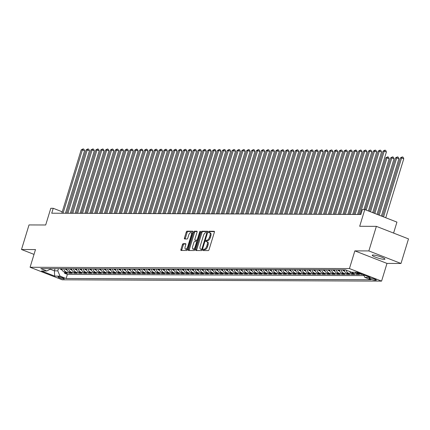 <?xml version="1.0" encoding="UTF-8"?>
<svg xmlns="http://www.w3.org/2000/svg" width="430" height="430" viewBox="0 0 430 430"><rect width="100%" height="100%" fill="white"/><g stroke="black" fill="none" stroke-linecap="round" stroke-linejoin="round"><path stroke-width="0.64" d="M203.078 249.884A0.715 0.317 -68.7 0 0 203.153 250.55A0.715 0.317 -68.7 0 0 203.207 250.561L208.281 250.582A1.021 0.451 -68.7 0 0 209.055 249.62L214.366 232.248A1.021 0.451 -68.7 0 0 214.258 231.297A1.021 0.451 -68.7 0 0 214.183 231.281L209.104 231.259A0.715 0.317 -68.7 0 0 208.566 231.937A0.715 0.317 -68.7 0 0 208.641 232.603A0.715 0.317 -68.7 0 0 208.69 232.608L209.351 232.614A3.268 1.446 -68.7 0 1 209.593 232.657A3.268 1.446 -68.7 0 1 209.937 235.71L209.491 237.156A3.268 1.446 -68.7 0 1 207.018 240.236L206.362 240.236A0.715 0.317 -68.7 0 0 205.82 240.907A0.715 0.317 -68.7 0 0 205.895 241.574A0.715 0.317 -68.7 0 0 205.948 241.585L206.604 241.59A3.268 1.446 -68.7 0 1 206.851 241.633A3.268 1.446 -68.7 0 1 207.19 244.681L206.749 246.132A3.268 1.446 -68.7 0 1 204.277 249.212L203.616 249.212A0.715 0.317 -68.7 0 0 203.078 249.884M206.851 241.633L207.717 241.972A3.268 1.446 -68.7 0 1 208.061 245.019L207.615 246.471A3.268 1.446 -68.7 0 1 205.142 249.55L204.486 249.55A0.715 0.317 -68.7 0 0 203.944 250.222A0.715 0.317 -68.7 0 0 203.884 250.561M214.441 231.619L209.974 231.598A0.715 0.317 -68.7 0 0 209.431 232.275A0.715 0.317 -68.7 0 0 209.372 232.614M209.593 232.657L210.463 232.995A3.268 1.446 -68.7 0 1 210.802 236.048L210.361 237.494A3.268 1.446 -68.7 0 1 207.889 240.574L207.228 240.574A0.715 0.317 -68.7 0 0 206.69 241.246A0.715 0.317 -68.7 0 0 206.631 241.59M384.146 259.349A6.654 1.005 -163 0 0 384.957 259.123A6.654 1.005 -163 0 0 380.34 256.688A6.654 1.005 -163 0 0 373.03 255.006A6.654 1.005 -163 0 0 372.224 255.232A6.654 1.005 -163 0 0 376.836 257.667A6.654 1.005 -163 0 0 384.146 259.349M63.941 278.973A3.327 0.505 -163 0 0 64.344 278.86A3.327 0.505 -163 0 0 62.038 277.646A3.327 0.505 -163 0 0 58.383 276.807A3.327 0.505 -163 0 0 57.98 276.915A3.327 0.505 -163 0 0 60.286 278.135A3.327 0.505 -163 0 0 63.941 278.973M183.196 243.665A1.021 0.451 -68.7 0 0 182.422 244.627L180.933 249.502A1.021 0.451 -68.7 0 0 181.041 250.453A1.021 0.451 -68.7 0 0 181.116 250.47L186.754 250.491A1.021 0.451 -68.7 0 0 187.528 249.529L192.839 232.157A1.021 0.451 -68.7 0 0 192.731 231.206A1.021 0.451 -68.7 0 0 192.656 231.195L187.018 231.168A1.021 0.451 -68.7 0 0 186.244 232.13L184.443 238.021A1.021 0.451 -68.7 0 0 184.551 238.972A1.021 0.451 -68.7 0 0 184.626 238.989L187.039 238.994A1.021 0.451 -68.7 0 0 187.813 238.032L188.705 235.113A2.73 1.209 -68.7 0 1 190.979 232.576A2.73 1.209 -68.7 0 1 191.264 235.124L187.765 246.562A2.73 1.209 -68.7 0 1 185.497 249.099A2.73 1.209 -68.7 0 1 185.212 246.551L185.792 244.643A1.021 0.451 -68.7 0 0 185.685 243.692A1.021 0.451 -68.7 0 0 185.609 243.676L183.196 243.665L184.067 244.003A1.021 0.451 -68.7 0 0 183.293 244.971L181.804 249.841A1.021 0.451 -68.7 0 0 181.723 250.47M368.854 250.926L354.858 250.873L386.989 263.418L400.986 263.477L368.854 250.926L376.368 226.352L359.695 226.282L364.801 209.566L362.366 209.56L360.867 214.473L51.729 213.205L53.234 208.292L50.799 208.281L45.688 224.992L29.014 224.928L21.5 249.502L34.018 254.393M354.858 250.873L349.445 268.567L30.084 267.261L35.497 249.561L21.5 249.502M195.795 249.561A1.021 0.451 -68.7 0 0 195.903 250.518A1.021 0.451 -68.7 0 0 195.978 250.529L201.616 250.556A1.021 0.451 -68.7 0 0 202.39 249.588L207.701 232.221A1.021 0.451 -68.7 0 0 207.593 231.27A1.021 0.451 -68.7 0 0 207.518 231.254L201.88 231.232A1.021 0.451 -68.7 0 0 201.106 232.195L195.795 249.561L196.66 249.905A1.021 0.451 -68.7 0 0 196.585 250.534M194.183 250.523L188.544 250.502A1.021 0.451 -68.7 0 1 188.469 250.486A1.021 0.451 -68.7 0 1 188.361 249.534L193.672 232.162A1.021 0.451 -68.7 0 1 194.446 231.2L196.859 231.211A1.021 0.451 -68.7 0 1 196.935 231.222A1.021 0.451 -68.7 0 1 197.042 232.178L194.892 239.22A1.021 0.451 -68.7 0 0 194.994 240.176A1.021 0.451 -68.7 0 0 195.075 240.187L196.671 240.193A1.021 0.451 -68.7 0 0 197.445 239.23L199.687 231.899A0.715 0.317 -68.7 0 1 200.283 231.232A0.715 0.317 -68.7 0 1 200.358 231.899L194.957 249.561A1.021 0.451 -68.7 0 1 194.183 250.523M376.368 226.352L408.5 238.897L400.986 263.477M64.796 272.238L64.489 273.249L67.408 273.26L64.237 272.023L66.188 272.029A4.16 3.676 -89.8 0 1 63.753 268.707M69.665 272.26L69.354 273.27L72.278 273.281L69.106 272.045L71.052 272.05A4.16 3.676 -89.8 0 1 68.617 268.723M74.535 272.281L74.223 273.286L77.147 273.303L73.976 272.061L75.922 272.072A4.16 3.676 -89.8 0 1 73.487 268.745M79.399 272.303L79.093 273.308L82.012 273.319L78.846 272.082L80.792 272.093A4.16 3.676 -89.8 0 1 78.357 268.766M84.269 272.319L83.963 273.329L86.881 273.34L83.71 272.104L85.661 272.109A4.16 3.676 -89.8 0 1 83.227 268.788M89.139 272.341L88.827 273.351L91.751 273.362L88.58 272.125L90.526 272.131A4.16 3.676 -89.8 0 1 88.091 268.804M94.003 272.362L93.697 273.367L96.621 273.383L93.45 272.142L95.395 272.152A4.16 3.676 -89.8 0 1 92.961 268.825M98.873 272.378L98.567 273.389L101.485 273.399L98.319 272.163L100.265 272.168A4.16 3.676 -89.8 0 1 97.83 268.847M103.743 272.4L103.436 273.41L106.355 273.421L103.184 272.185L105.135 272.19A4.16 3.676 -89.8 0 1 102.7 268.863M108.613 272.421L108.301 273.426L111.225 273.442L108.054 272.201L109.999 272.212A4.16 3.676 -89.8 0 1 107.564 268.884M113.477 272.443L113.171 273.448L116.089 273.458L112.923 272.222L114.869 272.233A4.16 3.676 -89.8 0 1 112.434 268.906M118.347 272.459L118.04 273.469L120.959 273.48L117.788 272.244L119.739 272.249A4.16 3.676 -89.8 0 1 117.304 268.927M123.216 272.48L122.905 273.491L125.829 273.501L122.657 272.26L124.603 272.271A4.16 3.676 -89.8 0 1 122.168 268.943M128.086 272.502L127.774 273.507L130.698 273.523L127.527 272.281L129.473 272.292A4.16 3.676 -89.8 0 1 127.038 268.965M132.951 272.518L132.644 273.528L135.563 273.539L132.397 272.303L134.343 272.308A4.16 3.676 -89.8 0 1 131.908 268.986M137.82 272.539L137.514 273.55L140.433 273.561L137.261 272.324L139.213 272.33A4.16 3.676 -89.8 0 1 136.778 269.003M142.69 272.561L142.378 273.566L145.302 273.582L142.131 272.341L144.077 272.351A4.16 3.676 -89.8 0 1 141.642 269.024M147.554 272.582L147.248 273.587L150.172 273.598L147.001 272.362L148.947 272.373A4.16 3.676 -89.8 0 1 146.512 269.046M152.424 272.599L152.118 273.609L155.036 273.62L151.871 272.383L153.816 272.389A4.16 3.676 -89.8 0 1 151.381 269.067M157.294 272.62L156.988 273.63L159.906 273.641L156.735 272.4L158.686 272.41A4.16 3.676 -89.8 0 1 156.251 269.083M162.164 272.642L161.852 273.647L164.776 273.663L161.605 272.421L163.55 272.432A4.16 3.676 -89.8 0 1 161.116 269.105M167.028 272.658L166.722 273.668L169.64 273.679L166.475 272.443L168.42 272.448A4.16 3.676 -89.8 0 1 165.985 269.126M171.898 272.679L171.591 273.69L174.51 273.7L171.339 272.464L173.29 272.469A4.16 3.676 -89.8 0 1 170.855 269.142M176.768 272.701L176.456 273.706L179.38 273.722L176.209 272.48L178.154 272.491A4.16 3.676 -89.8 0 1 175.72 269.164M181.637 272.722L181.326 273.727L184.25 273.738L181.078 272.502L183.024 272.512A4.16 3.676 -89.8 0 1 180.589 269.185M186.502 272.738L186.195 273.749L189.114 273.76L185.948 272.523L187.894 272.529A4.16 3.676 -89.8 0 1 185.459 269.207M191.371 272.76L191.065 273.77L193.984 273.781L190.812 272.539L192.764 272.55A4.16 3.676 -89.8 0 1 190.329 269.223M196.241 272.781L195.929 273.786L198.853 273.797L195.682 272.561L197.628 272.572A4.16 3.676 -89.8 0 1 195.193 269.245M201.106 272.797L200.799 273.808L203.723 273.819L200.552 272.582L202.498 272.588A4.16 3.676 -89.8 0 1 200.063 269.266M205.975 272.819L205.669 273.829L208.588 273.84L205.422 272.604L207.368 272.609A4.16 3.676 -89.8 0 1 204.933 269.282M210.845 272.84L210.539 273.846L213.457 273.862L210.286 272.62L212.237 272.631A4.16 3.676 -89.8 0 1 209.802 269.304M215.715 272.862L215.403 273.867L218.327 273.878L215.156 272.642L217.102 272.652A4.16 3.676 -89.8 0 1 214.667 269.325M220.579 272.878L220.273 273.888L223.191 273.899L220.026 272.663L221.971 272.668A4.16 3.676 -89.8 0 1 219.536 269.347M225.449 272.899L225.143 273.91L228.061 273.921L224.89 272.679L226.841 272.69A4.16 3.676 -89.8 0 1 224.406 269.363M230.319 272.921L230.007 273.926L232.931 273.937L229.76 272.701L231.705 272.711A4.16 3.676 -89.8 0 1 229.271 269.384M235.189 272.937L234.877 273.948L237.801 273.958L234.629 272.722L236.575 272.727A4.16 3.676 -89.8 0 1 234.14 269.406M240.053 272.959L239.746 273.969L242.665 273.98L239.499 272.744L241.445 272.749A4.16 3.676 -89.8 0 1 239.01 269.422M244.923 272.98L244.616 273.985L247.535 274.001L244.364 272.76L246.315 272.771A4.16 3.676 -89.8 0 1 243.88 269.443M249.792 273.002L249.481 274.007L252.405 274.017L249.233 272.781L251.179 272.792A4.16 3.676 -89.8 0 1 248.744 269.465M254.657 273.018L254.35 274.028L257.274 274.039L254.103 272.803L256.049 272.808A4.16 3.676 -89.8 0 1 253.614 269.486M259.526 273.039L259.22 274.05L262.139 274.06L258.973 272.819L260.919 272.83A4.16 3.676 -89.8 0 1 258.484 269.502M264.396 273.061L264.09 274.066L267.008 274.077L263.837 272.84L265.788 272.851A4.16 3.676 -89.8 0 1 263.353 269.524M269.266 273.077L268.954 274.087L271.878 274.098L268.707 272.862L270.653 272.867A4.16 3.676 -89.8 0 1 268.218 269.546M274.13 273.098L273.824 274.109L276.743 274.12L273.577 272.883L275.522 272.889A4.16 3.676 -89.8 0 1 273.088 269.562M279 273.12L278.694 274.125L281.612 274.141L278.441 272.899L280.392 272.91A4.16 3.676 -89.8 0 1 277.957 269.583M283.87 273.141L283.558 274.147L286.482 274.157L283.311 272.921L285.257 272.932A4.16 3.676 -89.8 0 1 282.822 269.605M288.74 273.157L288.428 274.168L291.352 274.179L288.181 272.942L290.126 272.948A4.16 3.676 -89.8 0 1 287.692 269.626M293.604 273.179L293.298 274.19L296.216 274.2L293.05 272.959L294.996 272.969A4.16 3.676 -89.8 0 1 292.561 269.642M298.474 273.2L298.167 274.206L301.086 274.216L297.915 272.98L299.866 272.991A4.16 3.676 -89.8 0 1 297.431 269.664M303.344 273.217L303.032 274.227L305.956 274.238L302.785 273.002L304.73 273.007A4.16 3.676 -89.8 0 1 302.295 269.685M308.208 273.238L307.901 274.249L310.825 274.259L307.654 273.023L309.6 273.028A4.16 3.676 -89.8 0 1 307.165 269.701M313.078 273.26L312.771 274.265L315.69 274.281L312.524 273.039L314.47 273.05A4.16 3.676 -89.8 0 1 312.035 269.723M317.947 273.276L317.641 274.286L320.56 274.297L317.388 273.061L319.339 273.066A4.16 3.676 -89.8 0 1 316.905 269.744M322.817 273.297L322.505 274.308L325.429 274.318L322.258 273.082L324.204 273.088A4.16 3.676 -89.8 0 1 321.769 269.76M327.681 273.319L327.375 274.329L330.294 274.34L327.128 273.098L329.074 273.109A4.16 3.676 -89.8 0 1 326.639 269.782M332.551 273.34L332.245 274.345L335.163 274.356L331.992 273.12L333.943 273.131A4.16 3.676 -89.8 0 1 331.508 269.803M337.421 273.356L337.109 274.367L340.033 274.378L336.862 273.141L338.808 273.147A4.16 3.676 -89.8 0 1 336.373 269.825M342.291 273.378L341.979 274.388L344.903 274.399L341.732 273.163L343.677 273.168A4.16 3.676 -89.8 0 1 341.243 269.841M347.155 273.399L346.849 274.404L349.767 274.421L346.601 273.179L348.547 273.19A4.16 3.676 -89.8 0 1 346.15 270.104M352.025 273.416L351.719 274.426L354.637 274.437L351.466 273.2L353.417 273.206A4.16 3.676 -89.8 0 1 352.03 272.238M356.895 273.437L356.583 274.447L359.507 274.458L356.336 273.222L358.281 273.227A4.16 3.676 -89.8 0 1 356.9 272.255M361.576 274.06L361.453 274.464L362.635 274.469M370.579 278.119L369.504 278.113A3.225 0.489 -163 0 0 369.117 278.221A3.225 0.489 -163 0 0 371.348 279.403A3.225 0.489 -163 0 0 374.89 280.215L375.96 280.22A3.225 0.489 -163 0 0 376.352 280.113A3.225 0.489 -163 0 0 374.116 278.936A3.225 0.489 -163 0 0 370.579 278.119M349.445 268.567L381.577 281.118L62.221 279.806L30.084 267.261M64.489 273.249L67.397 274.383L66.134 278.516L370.891 279.763L364.812 277.388L363.742 274.904M66.134 278.516L60.055 276.141L54.701 276.119L41.5 270.964L46.854 270.986L40.775 268.61L345.532 269.863L351.611 272.233L356.964 272.255L370.165 277.409L364.812 277.388M361.453 274.464L358.281 273.227M356.583 274.447L353.417 273.206M351.719 274.426L348.547 273.19M346.849 274.404L343.677 273.168M341.979 274.388L338.808 273.147M337.109 274.367L333.943 273.131M332.245 274.345L329.074 273.109M327.375 274.329L324.204 273.088M322.505 274.308L319.339 273.066M317.641 274.286L314.47 273.05M312.771 274.265L309.6 273.028M307.901 274.249L304.73 273.007M303.032 274.227L299.866 272.991M298.167 274.206L294.996 272.969M293.298 274.19L290.126 272.948M288.428 274.168L285.257 272.932M283.558 274.147L280.392 272.91M278.694 274.125L275.522 272.889M273.824 274.109L270.653 272.867M268.954 274.087L265.788 272.851M264.09 274.066L260.919 272.83M259.22 274.05L256.049 272.808M254.35 274.028L251.179 272.792M249.481 274.007L246.315 272.771M244.616 273.985L241.445 272.749M239.746 273.969L236.575 272.727M234.877 273.948L231.705 272.711M230.007 273.926L226.841 272.69M225.143 273.91L221.971 272.668M220.273 273.888L217.102 272.652M215.403 273.867L212.237 272.631M210.539 273.846L207.368 272.609M205.669 273.829L202.498 272.588M200.799 273.808L197.628 272.572M195.929 273.786L192.764 272.55M191.065 273.77L187.894 272.529M186.195 273.749L183.024 272.512M181.326 273.727L178.154 272.491M176.456 273.706L173.29 272.469M171.591 273.69L168.42 272.448M166.722 273.668L163.55 272.432M161.852 273.647L158.686 272.41M156.988 273.63L153.816 272.389M152.118 273.609L148.947 272.373M147.248 273.587L144.077 272.351M142.378 273.566L139.213 272.33M137.514 273.55L134.343 272.308M132.644 273.528L129.473 272.292M127.774 273.507L124.603 272.271M122.905 273.491L119.739 272.249M118.04 273.469L114.869 272.233M113.171 273.448L109.999 272.212M108.301 273.426L105.135 272.19M103.436 273.41L100.265 272.168M98.567 273.389L95.395 272.152M93.697 273.367L90.526 272.131M88.827 273.351L85.661 272.109M83.963 273.329L80.792 272.093M79.093 273.308L75.922 272.072M74.223 273.286L71.052 272.05M69.354 273.27L66.188 272.029M67.397 274.383L364.043 275.603M55.04 268.669L54.373 270.835L57.781 270.852L58.448 268.685M393.584 233.076L396.938 222.117L364.801 209.566M386.989 263.418L381.577 281.118M65.967 213.264L65.51 213.087M62.248 211.813L53.234 208.292M50.133 269.18L54.373 270.835L54.701 276.119M354.954 272.249A4.16 3.676 90.2 0 0 356.336 273.222M349.52 271.421A4.16 3.676 90.2 0 0 351.466 273.2M344.167 269.857A4.16 3.676 90.2 0 0 346.601 273.179M339.297 269.836A4.16 3.676 90.2 0 0 341.732 273.163M334.427 269.814A4.16 3.676 90.2 0 0 336.862 273.141M329.557 269.793A4.16 3.676 90.2 0 0 331.992 273.12M324.693 269.777A4.16 3.676 90.2 0 0 327.128 273.098M319.823 269.755A4.16 3.676 90.2 0 0 322.258 273.082M314.954 269.734A4.16 3.676 90.2 0 0 317.388 273.061M310.089 269.717A4.16 3.676 90.2 0 0 312.524 273.039M305.219 269.696A4.16 3.676 90.2 0 0 307.654 273.023M300.35 269.675A4.16 3.676 90.2 0 0 302.785 273.002M295.48 269.653A4.16 3.676 90.2 0 0 297.915 272.98M290.615 269.637A4.16 3.676 90.2 0 0 293.05 272.959M285.746 269.615A4.16 3.676 90.2 0 0 288.181 272.942M280.876 269.594A4.16 3.676 90.2 0 0 283.311 272.921M276.006 269.578A4.16 3.676 90.2 0 0 278.441 272.899M271.142 269.556A4.16 3.676 90.2 0 0 273.577 272.883M266.272 269.535A4.16 3.676 90.2 0 0 268.707 272.862M261.402 269.513A4.16 3.676 90.2 0 0 263.837 272.84M256.538 269.497A4.16 3.676 90.2 0 0 258.973 272.819M251.668 269.476A4.16 3.676 90.2 0 0 254.103 272.803M246.798 269.454A4.16 3.676 90.2 0 0 249.233 272.781M241.929 269.438A4.16 3.676 90.2 0 0 244.364 272.76M237.064 269.416A4.16 3.676 90.2 0 0 239.499 272.744M232.195 269.395A4.16 3.676 90.2 0 0 234.629 272.722M227.325 269.373A4.16 3.676 90.2 0 0 229.76 272.701M222.455 269.357A4.16 3.676 90.2 0 0 224.89 272.679M217.591 269.336A4.16 3.676 90.2 0 0 220.026 272.663M212.721 269.314A4.16 3.676 90.2 0 0 215.156 272.642M207.851 269.298A4.16 3.676 90.2 0 0 210.286 272.62M202.981 269.277A4.16 3.676 90.2 0 0 205.422 272.604M198.117 269.255A4.16 3.676 90.2 0 0 200.552 272.582M193.247 269.234A4.16 3.676 90.2 0 0 195.682 272.561M188.378 269.218A4.16 3.676 90.2 0 0 190.812 272.539M183.513 269.196A4.16 3.676 90.2 0 0 185.948 272.523M178.643 269.175A4.16 3.676 90.2 0 0 181.078 272.502M173.774 269.159A4.16 3.676 90.2 0 0 176.209 272.48M168.904 269.137A4.16 3.676 90.2 0 0 171.339 272.464M164.04 269.115A4.16 3.676 90.2 0 0 166.475 272.443M159.17 269.094A4.16 3.676 90.2 0 0 161.605 272.421M154.3 269.078A4.16 3.676 90.2 0 0 156.735 272.4M149.43 269.056A4.16 3.676 90.2 0 0 151.871 272.383M144.566 269.035A4.16 3.676 90.2 0 0 147.001 272.362M139.696 269.019A4.16 3.676 90.2 0 0 142.131 272.341M134.827 268.997A4.16 3.676 90.2 0 0 137.261 272.324M129.962 268.976A4.16 3.676 90.2 0 0 132.397 272.303M125.092 268.954A4.16 3.676 90.2 0 0 127.527 272.281M120.223 268.938A4.16 3.676 90.2 0 0 122.657 272.26M115.353 268.917A4.16 3.676 90.2 0 0 117.788 272.244M110.489 268.895A4.16 3.676 90.2 0 0 112.923 272.222M105.619 268.879A4.16 3.676 90.2 0 0 108.054 272.201M100.749 268.857A4.16 3.676 90.2 0 0 103.184 272.185M95.879 268.836A4.16 3.676 90.2 0 0 98.319 272.163M91.015 268.82A4.16 3.676 90.2 0 0 93.45 272.142M86.145 268.798A4.16 3.676 90.2 0 0 88.58 272.125M81.275 268.777A4.16 3.676 90.2 0 0 83.71 272.104M76.411 268.755A4.16 3.676 90.2 0 0 78.846 272.082M71.541 268.739A4.16 3.676 90.2 0 0 73.976 272.061M66.671 268.718A4.16 3.676 90.2 0 0 69.106 272.045M46.854 270.986L51.089 268.653M61.802 268.696A4.16 3.676 90.2 0 0 64.237 272.023M57.781 270.852L60.055 276.141M207.776 231.593L202.745 231.571A1.021 0.451 -68.7 0 0 201.971 232.533L196.66 249.905M201.503 249.201A0.715 0.317 -68.7 0 0 202.046 248.524L206.706 233.28A0.715 0.317 -68.7 0 0 206.631 232.614A0.715 0.317 -68.7 0 0 206.577 232.603L205.884 232.598A3.268 1.446 -68.7 0 0 203.411 235.683L200.224 246.105A3.268 1.446 -68.7 0 0 200.568 249.153A3.268 1.446 -68.7 0 0 200.81 249.196L202.374 249.54A0.715 0.317 -68.7 0 0 202.406 249.534M206.631 232.614L207.48 232.942A0.715 0.317 -68.7 0 0 207.448 232.942L206.679 232.641M201.224 249.357A3.268 1.446 -68.7 0 0 201.433 249.491A3.268 1.446 -68.7 0 0 201.681 249.534L200.81 249.196M202.374 249.54L201.681 249.534M197.117 231.544L195.317 231.539A1.021 0.451 -68.7 0 0 194.543 232.501L189.232 249.873A1.021 0.451 -68.7 0 0 189.157 250.502M195.8 240.472A1.021 0.451 -68.7 0 0 195.865 240.515A1.021 0.451 -68.7 0 0 195.94 240.526L197.542 240.537A1.021 0.451 -68.7 0 0 197.741 240.467M192.656 246.53A2.73 1.209 -68.7 0 0 192.941 249.083A2.73 1.209 -68.7 0 0 195.209 246.54L196.446 242.515A1.021 0.451 -68.7 0 0 196.338 241.558A1.021 0.451 -68.7 0 0 196.263 241.547L194.661 241.542A1.021 0.451 -68.7 0 0 193.887 242.504L192.656 246.53M192.941 249.083L193.806 249.422A2.73 1.209 -68.7 0 0 195.268 248.545M197.284 241.956A1.021 0.451 -68.7 0 0 197.203 241.902A1.021 0.451 -68.7 0 0 197.128 241.886L196.402 241.601M185.868 244.014L184.067 244.003M185.497 249.099L186.362 249.438A2.73 1.209 -68.7 0 0 187.824 248.561M192.339 233.796A2.73 1.209 -68.7 0 0 191.845 232.915L190.979 232.576M192.914 231.528L187.883 231.507A1.021 0.451 -68.7 0 0 187.114 232.474L185.314 238.36A1.021 0.451 -68.7 0 0 185.233 238.989M385.742 217.747L403.77 158.777L401.598 157.934L400.378 157.928L382.48 216.473M383.571 216.897L401.598 157.934L402.276 156.907L403.141 157.246L403.77 158.777M400.378 157.928L402.276 156.907M368.37 210.963L386.398 151.994L384.226 151.15L366.199 210.114M383.012 151.145L384.904 150.124L384.226 151.15L383.012 151.145L365.113 209.689M384.904 150.124L385.774 150.462L386.398 151.994M381.388 216.043L398.9 158.761L396.729 157.912L395.514 157.907L378.126 214.769M379.217 215.199L396.729 157.912L397.406 156.885L398.277 157.224L398.9 158.761M395.514 157.907L397.406 156.885M377.029 214.344L394.031 158.74L391.859 157.891L390.644 157.885L373.772 213.07M374.858 213.495L391.859 157.891L392.536 156.864L393.407 157.203L394.031 158.74M390.644 157.885L392.536 156.864M372.676 212.646L389.166 158.718L386.995 157.869L385.774 157.864L369.418 211.372M370.504 211.797L386.995 157.869L387.672 156.848L388.537 157.186L389.166 158.718M385.774 157.864L387.672 156.848M344.527 271.137L343.742 270.9A2.757 2.435 -89.8 0 1 342.56 269.846M343.484 269.852A2.757 2.435 90.2 0 0 344.054 270.524L344.634 270.529M380.964 157.848L365.065 209.668M363.925 209.566L381.528 151.978L379.362 151.129L359.996 214.468M378.142 151.124L380.034 150.102L379.362 151.129L378.142 151.124L358.776 214.468M380.034 150.102L380.905 150.441L381.528 151.978M357.55 214.462L376.664 151.957L374.492 151.107L355.126 214.452M373.272 151.102L375.17 150.081L374.492 151.107L373.272 151.102L353.906 214.446M375.17 150.081L376.035 150.425L376.664 151.957M352.686 214.441L371.794 151.935L369.623 151.086L350.256 214.43M368.408 151.086L370.3 150.065L369.623 151.086L368.408 151.086L349.042 214.425M370.3 150.065L371.171 150.403L371.794 151.935M347.816 214.419L366.924 151.919L364.753 151.07L345.387 214.409M363.538 151.064L365.43 150.043L364.753 151.07L363.538 151.064L344.172 214.403M365.43 150.043L366.301 150.382L366.924 151.919M339.657 271.12L338.872 270.878A2.757 2.435 -89.8 0 1 337.69 269.83M338.614 269.83A2.757 2.435 90.2 0 0 339.184 270.508L339.77 270.508M376.094 157.826L358.722 214.468M342.946 214.398L362.06 151.898L359.888 151.048L340.522 214.393M358.668 151.043L360.566 150.022L359.888 151.048L358.668 151.043L339.302 214.387M360.566 150.022L361.431 150.36L362.06 151.898M334.787 271.099L334.002 270.857A2.757 2.435 -89.8 0 1 332.825 269.809M333.75 269.814A2.757 2.435 90.2 0 0 334.314 270.486L334.459 270.019A2.757 2.435 -89.8 0 1 334.33 269.814M334.314 270.486L334.9 270.486M371.224 157.805L353.852 214.446M338.082 214.382L357.19 151.876L355.019 151.027L335.653 214.371M353.799 151.021L355.696 150.005L355.019 151.027L353.799 151.021L334.438 214.366M355.696 150.005L356.561 150.344L357.19 151.876M329.923 271.077L329.138 270.835A2.757 2.435 -89.8 0 1 327.956 269.787M328.88 269.793A2.757 2.435 90.2 0 0 329.45 270.465L329.59 269.997A2.757 2.435 -89.8 0 1 329.466 269.793M329.45 270.465L330.03 270.47M366.355 157.788L348.988 214.425M333.212 214.36L352.32 151.854L350.149 151.011L330.783 214.35M348.934 151.005L350.826 149.984L350.149 151.011L348.934 151.005L329.568 214.344M350.826 149.984L351.697 150.323L352.32 151.854M325.053 271.056L324.268 270.819A2.757 2.435 -89.8 0 1 323.086 269.766M324.01 269.771A2.757 2.435 90.2 0 0 324.58 270.449L325.161 270.449M361.49 157.767L344.118 214.403M328.343 214.339L347.451 151.838L345.279 150.989L325.918 214.333M344.065 150.984L345.957 149.963L345.279 150.989L344.065 150.984L324.698 214.328M345.957 149.963L346.827 150.301L347.451 151.838M320.183 271.04L319.399 270.798A2.757 2.435 -89.8 0 1 318.216 269.75M319.141 269.75A2.757 2.435 90.2 0 0 319.71 270.427L320.296 270.427M356.62 157.745L339.248 214.387M315.314 271.018L314.534 270.776A2.757 2.435 -89.8 0 1 313.352 269.728M314.276 269.734A2.757 2.435 90.2 0 0 314.841 270.405L314.986 269.938A2.757 2.435 -89.8 0 1 314.857 269.734M314.841 270.405L315.426 270.411M351.751 157.729L334.379 214.366M310.449 270.997L309.664 270.76A2.757 2.435 -89.8 0 1 308.482 269.707M309.406 269.712A2.757 2.435 90.2 0 0 309.976 270.384L310.116 269.916A2.757 2.435 -89.8 0 1 309.992 269.717M309.976 270.384L310.557 270.389M346.881 157.708L329.514 214.344M305.579 270.981L304.795 270.739A2.757 2.435 -89.8 0 1 303.612 269.691M304.537 269.691A2.757 2.435 90.2 0 0 305.106 270.368L305.692 270.368M342.017 157.686L324.645 214.328M300.71 270.959L299.925 270.717A2.757 2.435 -89.8 0 1 298.742 269.669M299.672 269.675A2.757 2.435 90.2 0 0 300.237 270.346L300.382 269.879A2.757 2.435 -89.8 0 1 300.253 269.675M300.237 270.346L300.823 270.346M337.147 157.665L319.775 214.307M295.84 270.938L295.061 270.696A2.757 2.435 -89.8 0 1 293.878 269.648M294.803 269.653A2.757 2.435 90.2 0 0 295.367 270.325L295.512 269.857A2.757 2.435 -89.8 0 1 295.383 269.653M295.367 270.325L295.953 270.33M332.277 157.649L314.91 214.285M290.976 270.916L290.191 270.68A2.757 2.435 -89.8 0 1 289.008 269.631M289.933 269.631A2.757 2.435 90.2 0 0 290.503 270.309L290.642 269.836A2.757 2.435 -89.8 0 1 290.519 269.637M290.503 270.309L291.083 270.309M327.413 157.627L310.041 214.264M286.106 270.9L285.321 270.658A2.757 2.435 -89.8 0 1 284.139 269.61M285.063 269.61A2.757 2.435 90.2 0 0 285.633 270.287L286.219 270.287M322.543 157.606L305.171 214.248M281.236 270.878L280.451 270.637A2.757 2.435 -89.8 0 1 279.274 269.589M280.199 269.594A2.757 2.435 90.2 0 0 280.763 270.266L280.908 269.798A2.757 2.435 -89.8 0 1 280.779 269.594M280.763 270.266L281.349 270.271M317.673 157.59L300.301 214.226M276.372 270.857L275.587 270.62A2.757 2.435 -89.8 0 1 274.404 269.567M275.329 269.572A2.757 2.435 90.2 0 0 275.899 270.244L276.038 269.777A2.757 2.435 -89.8 0 1 275.915 269.578M275.899 270.244L276.479 270.25M312.803 157.568L295.437 214.204M271.502 270.841L270.717 270.599A2.757 2.435 -89.8 0 1 269.535 269.551M270.459 269.551A2.757 2.435 90.2 0 0 271.029 270.228L271.609 270.228M307.939 157.547L290.567 214.188M266.632 270.819L265.848 270.577A2.757 2.435 -89.8 0 1 264.665 269.529M265.589 269.535A2.757 2.435 90.2 0 0 266.159 270.207L266.745 270.207M303.069 157.525L285.697 214.167M323.473 214.323L342.586 151.817L340.415 150.968L321.049 214.312M339.195 150.962L341.092 149.941L340.415 150.968L339.195 150.962L319.829 214.307M341.092 149.941L341.958 150.285L342.586 151.817M318.608 214.301L337.717 151.795L335.545 150.946L316.179 214.291M334.33 150.946L336.222 149.925L335.545 150.946L334.33 150.946L314.964 214.285M336.222 149.925L337.088 150.263L337.717 151.795M313.739 214.28L332.847 151.779L330.675 150.93L311.309 214.269M329.461 150.925L331.353 149.903L330.675 150.93L329.461 150.925L310.094 214.264M331.353 149.903L332.223 150.242L332.847 151.779M308.869 214.264L327.977 151.758L325.811 150.908L306.445 214.253M324.591 150.903L326.483 149.882L325.811 150.908L324.591 150.903L305.225 214.248M326.483 149.882L327.354 150.221L327.977 151.758M303.999 214.242L323.113 151.736L320.941 150.887L301.575 214.231M319.721 150.882L321.618 149.866L320.941 150.887L319.721 150.882L300.355 214.226M321.618 149.866L322.484 150.204L323.113 151.736M299.135 214.221L318.243 151.715L316.071 150.871L296.705 214.21M314.857 150.865L316.749 149.844L316.071 150.871L314.857 150.865L295.491 214.204M316.749 149.844L317.619 150.183L318.243 151.715M294.265 214.199L313.373 151.699L311.202 150.849L291.836 214.194M309.987 150.844L311.879 149.823L311.202 150.849L309.987 150.844L290.621 214.188M311.879 149.823L312.75 150.161L313.373 151.699M289.395 214.183L308.509 151.677L306.337 150.828L286.971 214.172M305.117 150.823L307.015 149.801L306.337 150.828L305.117 150.823L285.751 214.167M307.015 149.801L307.88 150.145L308.509 151.677M284.531 214.161L303.639 151.656L301.468 150.812L282.101 214.151M300.248 150.806L302.145 149.785L301.468 150.812L300.248 150.806L280.887 214.145M302.145 149.785L303.01 150.124L303.639 151.656M279.661 214.14L298.769 151.639L296.598 150.79L277.232 214.129M295.383 150.785L297.275 149.764L296.598 150.79L295.383 150.785L276.017 214.124M297.275 149.764L298.146 150.102L298.769 151.639M274.791 214.124L293.9 151.618L291.728 150.769L272.367 214.113M290.513 150.763L292.405 149.742L291.728 150.769L290.513 150.763L271.147 214.108M292.405 149.742L293.276 150.081L293.9 151.618M269.922 214.102L289.035 151.596L286.864 150.747L267.498 214.092M285.644 150.742L287.541 149.726L286.864 150.747L285.644 150.742L266.277 214.086M287.541 149.726L288.406 150.065L289.035 151.596M261.762 270.798L260.983 270.556A2.757 2.435 -89.8 0 1 259.801 269.508M260.725 269.513A2.757 2.435 90.2 0 0 261.289 270.185L261.435 269.717A2.757 2.435 -89.8 0 1 261.306 269.513M261.289 270.185L261.875 270.19M298.2 157.509L280.828 214.145M256.898 270.776L256.113 270.54A2.757 2.435 -89.8 0 1 254.931 269.492M255.855 269.492A2.757 2.435 90.2 0 0 256.425 270.169L256.565 269.696A2.757 2.435 -89.8 0 1 256.441 269.497M256.425 270.169L257.006 270.169M293.33 157.487L275.963 214.124M252.028 270.76L251.244 270.518A2.757 2.435 -89.8 0 1 250.061 269.47M250.986 269.476A2.757 2.435 90.2 0 0 251.555 270.147L252.141 270.147M288.465 157.466L271.094 214.108M247.159 270.739L246.374 270.497A2.757 2.435 -89.8 0 1 245.191 269.449M246.121 269.454A2.757 2.435 90.2 0 0 246.686 270.126L247.272 270.131M283.596 157.45L266.224 214.086M265.057 214.081L284.165 151.575L281.994 150.731L262.628 214.07M280.779 150.726L282.671 149.704L281.994 150.731L280.779 150.726L261.413 214.065M282.671 149.704L283.537 150.043L284.165 151.575M260.188 214.059L279.296 151.559L277.124 150.71L257.758 214.054M275.91 150.704L277.802 149.683L277.124 150.71L275.91 150.704L256.543 214.049M277.802 149.683L278.672 150.022L279.296 151.559M255.318 214.043L274.426 151.537L272.26 150.688L252.894 214.032M271.04 150.683L272.932 149.661L272.26 150.688L271.04 150.683L251.674 214.027M272.932 149.661L273.802 150.005L274.426 151.537M250.448 214.022L269.562 151.516L267.39 150.672L248.024 214.011M266.17 150.667L268.067 149.645L267.39 150.672L266.17 150.667L246.804 214.006M268.067 149.645L268.933 149.984L269.562 151.516M242.289 270.717L241.509 270.481A2.757 2.435 -89.8 0 1 240.327 269.427M241.251 269.433A2.757 2.435 90.2 0 0 241.816 270.104L241.961 269.637A2.757 2.435 -89.8 0 1 241.832 269.438M241.816 270.104L242.402 270.11M278.726 157.428L261.359 214.065M245.584 214L264.692 151.5L262.52 150.65L243.154 213.989M261.306 150.645L263.198 149.624L262.52 150.65L261.306 150.645L241.939 213.984M263.198 149.624L264.068 149.963L264.692 151.5M237.424 270.701L236.64 270.459A2.757 2.435 -89.8 0 1 235.457 269.411M236.382 269.411A2.757 2.435 90.2 0 0 236.951 270.088L237.091 269.621A2.757 2.435 -89.8 0 1 236.968 269.416M236.951 270.088L237.532 270.088M273.862 157.407L256.49 214.049M240.714 213.984L259.822 151.478L257.651 150.629L238.284 213.973M256.436 150.624L258.328 149.602L257.651 150.629L256.436 150.624L237.07 213.968M258.328 149.602L259.199 149.941L259.822 151.478M232.555 270.68L231.77 270.438A2.757 2.435 -89.8 0 1 230.587 269.39M231.512 269.395A2.757 2.435 90.2 0 0 232.082 270.067L232.668 270.067M268.992 157.385L251.62 214.027M235.844 213.963L254.958 151.457L252.786 150.607L233.42 213.952M251.566 150.602L253.463 149.586L252.786 150.607L251.566 150.602L232.2 213.947M253.463 149.586L254.329 149.925L254.958 151.457M227.685 270.658L226.9 270.416A2.757 2.435 -89.8 0 1 225.723 269.368M226.648 269.373A2.757 2.435 90.2 0 0 227.212 270.045L227.798 270.051M264.122 157.369L246.75 214.006M230.98 213.941L250.088 151.435L247.916 150.591L228.55 213.93M246.696 150.586L248.594 149.565L247.916 150.591L246.696 150.586L227.336 213.925M248.594 149.565L249.459 149.903L250.088 151.435M222.821 270.637L222.036 270.4A2.757 2.435 -89.8 0 1 220.853 269.352M221.778 269.352A2.757 2.435 90.2 0 0 222.348 270.029L222.487 269.562A2.757 2.435 -89.8 0 1 222.364 269.357M222.348 270.029L222.928 270.029M259.252 157.348L241.886 213.984M226.11 213.92L245.218 151.419L243.047 150.57L223.681 213.914M241.832 150.565L243.724 149.543L243.047 150.57L241.832 150.565L222.466 213.909M243.724 149.543L244.595 149.882L245.218 151.419M217.951 270.62L217.166 270.379A2.757 2.435 -89.8 0 1 215.984 269.33M216.908 269.336A2.757 2.435 90.2 0 0 217.478 270.008L217.618 269.54A2.757 2.435 -89.8 0 1 217.494 269.336M217.478 270.008L218.058 270.008M254.388 157.326L237.016 213.968M221.24 213.903L240.349 151.398L238.177 150.548L218.811 213.893M236.962 150.543L238.854 149.522L238.177 150.548L236.962 150.543L217.596 213.887M238.854 149.522L239.725 149.866L240.349 151.398M213.081 270.599L212.296 270.357A2.757 2.435 -89.8 0 1 211.114 269.309M212.038 269.314A2.757 2.435 90.2 0 0 212.608 269.986L213.194 269.992M249.518 157.31L232.146 213.947M216.371 213.882L235.484 151.376L233.313 150.532L213.947 213.871M232.093 150.527L233.99 149.506L233.313 150.532L232.093 150.527L212.726 213.866M233.99 149.506L234.855 149.844L235.484 151.376M208.211 270.577L207.432 270.341A2.757 2.435 -89.8 0 1 206.25 269.287M207.174 269.293A2.757 2.435 90.2 0 0 207.738 269.965L208.324 269.97M244.649 157.289L227.276 213.925M211.506 213.861L230.614 151.36L228.443 150.511L209.077 213.85M227.228 150.505L229.12 149.484L228.443 150.511L227.228 150.505L207.862 213.844M229.12 149.484L229.986 149.823L230.614 151.36M203.347 270.561L202.562 270.32A2.757 2.435 -89.8 0 1 201.38 269.271M202.304 269.271A2.757 2.435 90.2 0 0 202.874 269.949L203.014 269.481A2.757 2.435 -89.8 0 1 202.89 269.277M202.874 269.949L203.454 269.949M239.779 157.267L222.412 213.909M206.636 213.844L225.745 151.338L223.573 150.489L204.207 213.834M222.358 150.484L224.25 149.463L223.573 150.489L222.358 150.484L202.992 213.828M224.25 149.463L225.121 149.801L225.745 151.338M198.477 270.54L197.692 270.298A2.757 2.435 -89.8 0 1 196.51 269.25M197.434 269.255A2.757 2.435 90.2 0 0 198.004 269.927L198.149 269.459A2.757 2.435 -89.8 0 1 198.02 269.255M198.004 269.927L198.59 269.927M234.914 157.246L217.542 213.887M201.767 213.823L220.875 151.317L218.703 150.468L199.343 213.812M217.489 150.462L219.381 149.447L218.703 150.468L217.489 150.462L198.123 213.807M219.381 149.447L220.251 149.785L220.875 151.317M193.607 270.518L192.823 270.276A2.757 2.435 -89.8 0 1 191.64 269.228M192.57 269.234A2.757 2.435 90.2 0 0 193.134 269.906L193.72 269.911M230.045 157.229L212.673 213.866M196.897 213.801L216.01 151.296L213.839 150.452L194.473 213.791M212.619 150.446L214.516 149.425L213.839 150.452L212.619 150.446L193.253 213.785M214.516 149.425L215.382 149.764L216.01 151.296M188.738 270.497L187.958 270.26A2.757 2.435 -89.8 0 1 186.776 269.212M187.7 269.212A2.757 2.435 90.2 0 0 188.265 269.889L188.851 269.889M225.175 157.208L207.808 213.844M192.033 213.78L211.141 151.279L208.969 150.43L189.603 213.775M207.754 150.425L209.647 149.403L208.969 150.43L207.754 150.425L188.388 213.769M209.647 149.403L210.517 149.742L211.141 151.279M183.873 270.481L183.089 270.239A2.757 2.435 -89.8 0 1 181.906 269.191M182.831 269.196A2.757 2.435 90.2 0 0 183.4 269.868L183.54 269.4A2.757 2.435 -89.8 0 1 183.416 269.196M183.4 269.868L183.981 269.868M220.31 157.186L202.939 213.828M187.163 213.764L206.271 151.258L204.1 150.409L184.733 213.753M202.885 150.403L204.777 149.387L204.1 150.409L202.885 150.403L183.519 213.748M204.777 149.387L205.648 149.726L206.271 151.258M179.004 270.459L178.219 270.217A2.757 2.435 -89.8 0 1 177.036 269.169M177.961 269.175A2.757 2.435 90.2 0 0 178.531 269.846L178.676 269.379A2.757 2.435 -89.8 0 1 178.547 269.175M178.531 269.846L179.117 269.852M215.441 157.17L198.069 213.807M182.293 213.742L201.407 151.236L199.235 150.393L179.869 213.731M198.015 150.387L199.912 149.366L199.235 150.393L198.015 150.387L178.649 213.726M199.912 149.366L200.778 149.704L201.407 151.236M174.134 270.438L173.349 270.201A2.757 2.435 -89.8 0 1 172.172 269.148M173.096 269.153A2.757 2.435 90.2 0 0 173.661 269.825L174.247 269.83M210.571 157.149L193.199 213.785M177.429 213.721L196.537 151.22L194.365 150.371L174.999 213.71M193.145 150.366L195.043 149.344L194.365 150.371L193.145 150.366L173.784 213.705M195.043 149.344L195.908 149.683L196.537 151.22M169.269 270.422L168.485 270.18A2.757 2.435 -89.8 0 1 167.302 269.132M168.227 269.132A2.757 2.435 90.2 0 0 168.797 269.809L169.377 269.809M205.701 157.127L188.335 213.769M172.559 213.705L191.667 151.199L189.496 150.35L170.129 213.694M188.281 150.344L190.173 149.323L189.496 150.35L188.281 150.344L168.915 213.689M190.173 149.323L191.044 149.661L191.667 151.199M164.4 270.4L163.615 270.158A2.757 2.435 -89.8 0 1 162.432 269.11M163.357 269.115A2.757 2.435 90.2 0 0 163.927 269.787L164.066 269.32A2.757 2.435 -89.8 0 1 163.943 269.115M163.927 269.787L164.507 269.787M200.837 157.106L183.465 213.748M167.689 213.683L186.797 151.177L184.626 150.328L165.26 213.672M183.411 150.323L185.303 149.307L184.626 150.328L183.411 150.323L164.045 213.667M185.303 149.307L186.174 149.645L186.797 151.177M159.53 270.379L158.745 270.137A2.757 2.435 -89.8 0 1 157.563 269.089M158.487 269.094A2.757 2.435 90.2 0 0 159.057 269.766L159.202 269.298A2.757 2.435 -89.8 0 1 159.073 269.094M159.057 269.766L159.643 269.771M195.967 157.09L178.595 213.726M162.82 213.662L181.933 151.156L179.761 150.312L160.395 213.651M178.541 150.306L180.439 149.285L179.761 150.312L178.541 150.306L159.175 213.645M180.439 149.285L181.304 149.624L181.933 151.156M154.66 270.357L153.881 270.121A2.757 2.435 -89.8 0 1 152.698 269.072M153.623 269.072A2.757 2.435 90.2 0 0 154.187 269.75L154.773 269.75M191.097 157.068L173.725 213.705M157.955 213.64L177.063 151.14L174.892 150.29L155.526 213.635M173.677 150.285L175.569 149.264L174.892 150.29L173.677 150.285L154.311 213.629M175.569 149.264L176.434 149.602L177.063 151.14M149.796 270.341L149.011 270.099A2.757 2.435 -89.8 0 1 147.829 269.051M148.753 269.056A2.757 2.435 90.2 0 0 149.323 269.728L149.463 269.261A2.757 2.435 -89.8 0 1 149.339 269.056M149.323 269.728L149.903 269.728M186.228 157.047L168.861 213.689M153.085 213.624L172.194 151.118L170.022 150.269L150.656 213.613M168.807 150.263L170.699 149.248L170.022 150.269L168.807 150.263L149.441 213.608M170.699 149.248L171.57 149.586L172.194 151.118M144.926 270.32L144.141 270.078A2.757 2.435 -89.8 0 1 142.959 269.029M143.883 269.035A2.757 2.435 90.2 0 0 144.453 269.707L144.598 269.239A2.757 2.435 -89.8 0 1 144.469 269.035M144.453 269.707L145.039 269.712M181.363 157.031L163.991 213.667M148.216 213.602L167.324 151.097L165.152 150.253L145.791 213.592M163.938 150.247L165.829 149.226L165.152 150.253L163.938 150.247L144.571 213.586M165.829 149.226L166.7 149.565L167.324 151.097M140.056 270.298L139.272 270.061A2.757 2.435 -89.8 0 1 138.089 269.008M139.019 269.013A2.757 2.435 90.2 0 0 139.583 269.685L139.728 269.218A2.757 2.435 -89.8 0 1 139.6 269.019M139.583 269.685L140.169 269.691M176.494 157.009L159.121 213.645M143.346 213.581L162.459 151.08L160.288 150.231L140.922 213.57M159.068 150.226L160.965 149.205L160.288 150.231L159.068 150.226L139.702 213.565M160.965 149.205L161.83 149.543L162.459 151.08M135.187 270.282L134.407 270.04A2.757 2.435 -89.8 0 1 133.225 268.992M134.149 268.992A2.757 2.435 90.2 0 0 134.714 269.669L135.299 269.669M171.624 156.988L154.252 213.629M138.481 213.565L157.59 151.059L155.418 150.21L136.052 213.554M154.203 150.204L156.095 149.183L155.418 150.21L154.203 150.204L134.837 213.549M156.095 149.183L156.966 149.522L157.59 151.059M130.322 270.26L129.537 270.019A2.757 2.435 -89.8 0 1 128.355 268.97M129.28 268.976A2.757 2.435 90.2 0 0 129.849 269.648L129.989 269.18A2.757 2.435 -89.8 0 1 129.865 268.976M129.849 269.648L130.43 269.648M166.759 156.966L149.387 213.608M133.612 213.543L152.72 151.037L150.548 150.188L131.182 213.533M149.334 150.183L151.226 149.167L150.548 150.188L149.334 150.183L129.968 213.527M151.226 149.167L152.096 149.506L152.72 151.037M125.453 270.239L124.668 269.997A2.757 2.435 -89.8 0 1 123.485 268.949M124.41 268.954A2.757 2.435 90.2 0 0 124.98 269.626L125.125 269.159A2.757 2.435 -89.8 0 1 124.996 268.954M124.98 269.626L125.565 269.631M161.89 156.95L144.518 213.586M128.742 213.522L147.855 151.016L145.684 150.172L126.318 213.511M144.464 150.167L146.361 149.145L145.684 150.172L144.464 150.167L125.098 213.506M146.361 149.145L147.227 149.484L147.855 151.016M120.583 270.217L119.798 269.981A2.757 2.435 -89.8 0 1 118.621 268.933M119.545 268.933A2.757 2.435 90.2 0 0 120.11 269.61L120.696 269.61M157.02 156.928L139.648 213.565M123.878 213.5L142.986 151L140.814 150.151L121.448 213.495M139.594 150.145L141.492 149.124L140.814 150.151L139.594 150.145L120.233 213.49M141.492 149.124L142.357 149.463L142.986 151M115.718 270.201L114.934 269.959A2.757 2.435 -89.8 0 1 113.751 268.911M114.676 268.917A2.757 2.435 90.2 0 0 115.245 269.589L115.826 269.589M152.15 156.907L134.784 213.549M119.008 213.484L138.116 150.978L135.944 150.129L116.578 213.474M134.73 150.124L136.622 149.108L135.944 150.129L134.73 150.124L115.364 213.468M136.622 149.108L137.493 149.447L138.116 150.978M110.849 270.18L110.064 269.938A2.757 2.435 -89.8 0 1 108.881 268.89M109.806 268.895A2.757 2.435 90.2 0 0 110.376 269.567L110.515 269.099A2.757 2.435 -89.8 0 1 110.392 268.895M110.376 269.567L110.956 269.572M147.286 156.891L129.914 213.527M114.138 213.463L133.246 150.957L131.075 150.113L111.709 213.452M129.86 150.108L131.752 149.086L131.075 150.113L129.86 150.108L110.494 213.447M131.752 149.086L132.623 149.425L133.246 150.957M105.979 270.158L105.194 269.922A2.757 2.435 -89.8 0 1 104.012 268.868M104.936 268.874A2.757 2.435 90.2 0 0 105.506 269.546L105.651 269.078A2.757 2.435 -89.8 0 1 105.522 268.879M105.506 269.546L106.092 269.551M142.416 156.869L125.044 213.506M109.268 213.441L128.382 150.941L126.21 150.091L106.844 213.43M124.99 150.086L126.888 149.065L126.21 150.091L124.99 150.086L105.624 213.43M126.888 149.065L127.753 149.403L128.382 150.941M101.109 270.142L100.33 269.9A2.757 2.435 -89.8 0 1 99.147 268.852M100.072 268.852A2.757 2.435 90.2 0 0 100.636 269.529L101.222 269.529M137.546 156.848L120.174 213.49M104.404 213.425L123.512 150.919L121.341 150.07L101.974 213.414M120.126 150.065L122.018 149.043L121.341 150.07L120.126 150.065L100.76 213.409M122.018 149.043L122.883 149.382L123.512 150.919M96.245 270.121L95.46 269.879A2.757 2.435 -89.8 0 1 94.278 268.831M95.202 268.836A2.757 2.435 90.2 0 0 95.772 269.508L96.352 269.508M132.677 156.826L115.31 213.468M99.534 213.404L118.642 150.898L116.471 150.049L97.105 213.393M115.256 150.043L117.148 149.027L116.471 150.049L115.256 150.043L95.89 213.387M117.148 149.027L118.019 149.366L118.642 150.898M91.375 270.099L90.59 269.857A2.757 2.435 -89.8 0 1 89.408 268.809M90.332 268.815A2.757 2.435 90.2 0 0 90.902 269.486L91.042 269.019A2.757 2.435 -89.8 0 1 90.918 268.815M90.902 269.486L91.488 269.492M127.812 156.81L110.44 213.447M94.665 213.382L113.773 150.876L111.601 150.032L92.24 213.371M110.386 150.027L112.278 149.006L111.601 150.032L110.386 150.027L91.02 213.366M112.278 149.006L113.149 149.344L113.773 150.876M86.505 270.078L85.72 269.841A2.757 2.435 -89.8 0 1 84.538 268.793M85.468 268.793A2.757 2.435 90.2 0 0 86.032 269.47L86.618 269.47M122.942 156.789L105.57 213.425M89.795 213.361L108.908 150.86L106.737 150.011L87.371 213.355M105.517 150.005L107.414 148.984L106.737 150.011L105.517 150.005L86.15 213.35M107.414 148.984L108.279 149.323L108.908 150.86M81.635 270.061L80.856 269.82A2.757 2.435 -89.8 0 1 79.674 268.772M80.598 268.777A2.757 2.435 90.2 0 0 81.162 269.449L81.748 269.449M118.073 156.767L100.701 213.409M84.93 213.345L104.038 150.839L101.867 149.989L82.501 213.334M100.652 149.984L102.544 148.968L101.867 149.989L100.652 149.984L81.286 213.328M102.544 148.968L103.415 149.307L104.038 150.839M76.771 270.04L75.986 269.798A2.757 2.435 -89.8 0 1 74.804 268.75M75.728 268.755A2.757 2.435 90.2 0 0 76.298 269.427L76.879 269.433M113.208 156.751L95.836 213.387M80.061 213.323L99.169 150.817L96.997 149.973L77.631 213.312M95.782 149.968L97.674 148.947L96.997 149.973L95.782 149.968L76.416 213.307M97.674 148.947L98.545 149.285L99.169 150.817M71.901 270.019L71.117 269.782A2.757 2.435 -89.8 0 1 69.934 268.728M70.859 268.734A2.757 2.435 90.2 0 0 71.428 269.406L71.573 268.938A2.757 2.435 -89.8 0 1 71.444 268.739M71.428 269.406L72.014 269.411M108.338 156.73L90.966 213.366M75.191 213.301L94.304 150.801L92.133 149.952L72.767 213.291M90.913 149.946L92.81 148.925L92.133 149.952L90.913 149.946L71.547 213.291M92.81 148.925L93.675 149.264L94.304 150.801M67.032 270.002L66.247 269.76A2.757 2.435 -89.8 0 1 65.07 268.712M65.994 268.712A2.757 2.435 90.2 0 0 66.559 269.39L66.704 268.922A2.757 2.435 -89.8 0 1 66.575 268.718M66.559 269.39L67.144 269.39M103.469 156.708L86.097 213.35M70.326 213.285L89.435 150.779L87.263 149.93L67.897 213.275M86.043 149.925L87.94 148.904L87.263 149.93L86.043 149.925L66.682 213.269M87.94 148.904L88.806 149.248L89.435 150.779M62.167 269.981L61.383 269.739A2.757 2.435 -89.8 0 1 60.2 268.691M61.124 268.696A2.757 2.435 90.2 0 0 61.694 269.368L62.275 269.373M98.599 156.687L81.232 213.328M65.457 213.264L84.565 150.758L82.393 149.909L63.027 213.253M81.179 149.909L83.071 148.887L82.393 149.909L81.179 149.909L61.812 213.248M83.071 148.887L83.941 149.226L84.565 150.758M376.089 279.801L375.96 280.22M375.159 279.333L374.89 280.215M205.142 249.55L204.277 249.212M207.615 246.471L206.749 246.132M208.061 245.019L207.19 244.681M207.228 240.574L206.362 240.236M207.889 240.574L207.018 240.236M210.361 237.494L209.491 237.156M210.802 236.048L209.937 235.71M209.974 231.598L209.104 231.259M204.486 249.55L203.616 249.212M201.971 232.533L201.106 232.195M202.745 231.571L201.88 231.232M202.643 248.76L202.046 248.524M207.303 233.511L206.706 233.28M189.232 249.873L188.361 249.534M194.543 232.501L193.672 232.162M195.317 231.539L194.446 231.2M195.94 240.526L195.075 240.187M197.542 240.537L196.671 240.193M198.042 239.467L197.445 239.23M200.289 232.13L199.687 231.899M195.811 246.777L195.209 246.54M197.042 242.746L196.446 242.515M188.361 246.793L187.765 246.562M191.861 235.361L191.264 235.124M185.314 238.36L184.443 238.021M187.114 232.474L186.244 232.13M187.883 231.507L187.018 231.168M181.804 249.841L180.933 249.502M183.293 244.971L182.422 244.627M343.796 270.916L344.435 270.916M344.193 270.056L344.054 270.524M338.931 270.895L339.566 270.9M339.329 270.04L339.184 270.508M334.062 270.873L334.696 270.878M329.192 270.857L329.826 270.857M324.322 270.835L324.962 270.835M324.72 269.975L324.58 270.449M319.458 270.814L320.092 270.819M319.856 269.959L319.71 270.427M314.588 270.798L315.222 270.798M309.718 270.776L310.358 270.776M304.848 270.755L305.488 270.76M305.252 269.9L305.106 270.368M299.984 270.733L300.618 270.739M295.114 270.717L295.749 270.717M290.245 270.696L290.884 270.696M285.375 270.674L286.014 270.68M285.778 269.82L285.633 270.287M280.51 270.658L281.145 270.658M275.641 270.637L276.275 270.637M270.771 270.615L271.411 270.62M271.169 269.76L271.029 270.228M265.907 270.594L266.541 270.599M266.304 269.739L266.159 270.207M261.037 270.577L261.671 270.577M256.167 270.556L256.807 270.556M251.297 270.534L251.937 270.54M251.7 269.68L251.555 270.147M246.433 270.518L247.067 270.518M246.831 269.658L246.686 270.126M241.563 270.497L242.197 270.497M236.694 270.475L237.333 270.481M231.824 270.454L232.463 270.459M232.227 269.599L232.082 270.067M226.959 270.438L227.594 270.438M227.357 269.578L227.212 270.045M222.09 270.416L222.724 270.416M217.22 270.395L217.859 270.4M212.355 270.379L212.99 270.379M212.753 269.519L212.608 269.986M207.486 270.357L208.12 270.357M207.883 269.497L207.738 269.965M202.616 270.336L203.256 270.341M197.746 270.314L198.386 270.32M192.882 270.298L193.516 270.298M193.28 269.438L193.134 269.906M188.012 270.276L188.646 270.276M188.41 269.422L188.265 269.889M183.142 270.255L183.782 270.26M178.273 270.239L178.912 270.239M173.408 270.217L174.042 270.217M173.806 269.357L173.661 269.825M168.538 270.196L169.173 270.201M168.936 269.341L168.797 269.809M163.669 270.174L164.308 270.18M158.804 270.158L159.439 270.158M153.935 270.137L154.569 270.137M154.332 269.282L154.187 269.75M149.065 270.115L149.704 270.121M144.195 270.099L144.835 270.099M139.331 270.078L139.965 270.078M134.461 270.056L135.095 270.061M134.859 269.201L134.714 269.669M129.591 270.035L130.231 270.04M124.721 270.019L125.361 270.019M119.857 269.997L120.491 269.997M120.255 269.142L120.11 269.61M114.987 269.975L115.622 269.981M115.385 269.121L115.245 269.589M110.118 269.959L110.757 269.959M105.253 269.938L105.887 269.938M100.383 269.916L101.018 269.922M100.781 269.062L100.636 269.529M95.514 269.895L96.153 269.9M95.911 269.04L95.772 269.508M90.644 269.879L91.284 269.879M85.78 269.857L86.414 269.863M86.177 269.003L86.032 269.47M80.91 269.836L81.544 269.841M81.308 268.981L81.162 269.449M76.04 269.82L76.68 269.82M76.438 268.96L76.298 269.427M71.17 269.798L71.81 269.798M66.306 269.777L66.94 269.782M61.436 269.755L62.071 269.76M61.834 268.9L61.694 269.368M201.433 249.491L200.568 249.153M195.865 240.515L194.994 240.176M197.203 241.902L196.338 241.558"/></g></svg>
